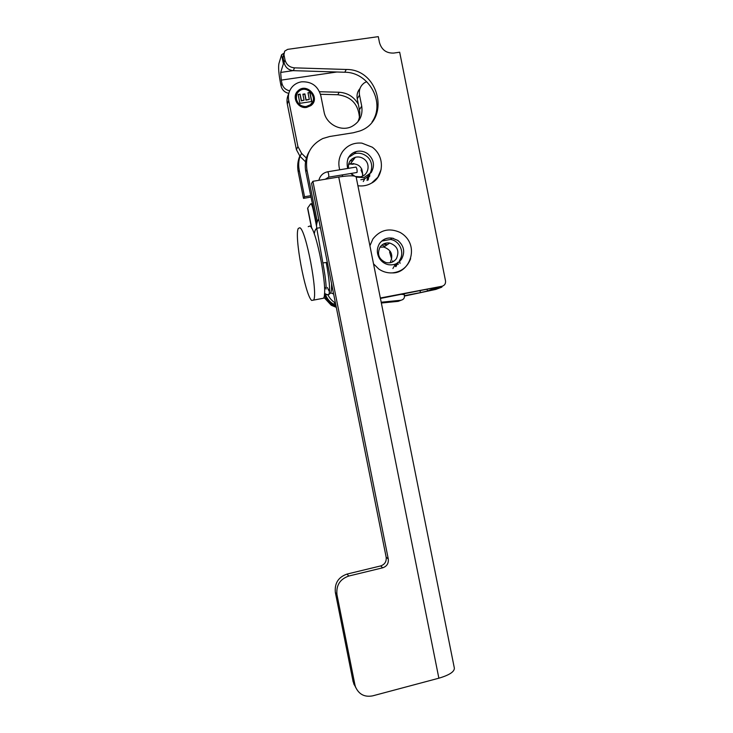 <?xml version="1.0" encoding="UTF-8"?>
<svg xmlns="http://www.w3.org/2000/svg" width="733" height="733" viewBox="0 0 733 733"><rect width="100%" height="100%" fill="white"/><g stroke="black" fill="none" stroke-linecap="round" stroke-linejoin="round"><path stroke-width="1.1" d="M327.834 171.76L356.027 167.078C356.953 168.425 357.283 170.221 357.026 172.466L356.834 172.493M318.672 219.02C316.848 221.833 316.207 224.903 316.738 228.238L322.868 262.955L327.312 262.313M312.899 181.298L388.279 558.986L386.163 557.208L311.562 183.387L312.899 181.298L338.728 177.01L438.865 678.199C449.274 675.12 454.442 671.767 454.359 668.148L356.174 177.093C355.203 175.425 349.384 175.398 338.728 177.01M399.448 260.472L400.035 263.422M390.341 251.428L389.571 251.923L391.679 259.216M398.184 264.457L397.854 262.799M392.897 268.525L395.344 264.265M373.518 263.834L378.769 269.02C382.864 271.824 387.345 273.116 392.21 272.896C409.912 273.776 420.989 244.346 400.136 232.453C389.333 227.651 380.262 229.805 372.923 238.921L369.908 245.784M392.21 272.896C401.244 271.943 407.383 267.206 410.627 258.676M393.566 238.417C387.821 237.089 383.157 238.766 379.566 243.475C376.524 248.615 376.606 253.801 379.831 259.015C382.021 262.029 384.88 263.926 388.408 264.695C393.896 265.456 398.257 263.623 401.51 259.189C405.294 252.06 404.075 245.812 397.863 240.442L392.256 238.133C386.905 237.483 382.644 239.315 379.456 243.649L379.181 244.071M380.051 247.094C376.844 254.14 378.787 259.28 385.87 262.533C390.249 263.495 393.768 262.194 396.434 258.639C399.668 251.117 397.433 245.912 389.709 243.026C385.677 242.476 382.452 243.832 380.051 247.094M399.558 260.307C405.019 252.757 399.696 240.616 390.387 239.444L381.728 241.084M380.006 247.168L383.817 247.067C391.321 249.861 393.502 254.919 390.35 262.24L389.956 262.781M383.707 244.126L386.786 245.024M361.836 169.076L361.03 170.047L362.835 174.518M348.67 163.945L353.068 164.265L353.673 163.477M353.847 159.272L351.895 159.024M367.059 180.52L367.7 176.543M357.906 185.742C362.826 186.42 367.389 185.531 371.585 183.094L377.861 177.239L381.123 169.515M371.585 183.094C382.928 177.533 386.025 157.366 372.309 147.205L361.873 143.127C353.828 142.44 347.396 145.271 342.586 151.612C338.903 157.128 337.95 163.193 339.727 169.799M341.972 174.958L342.897 176.396M356.183 177.129L363.962 177.597L371.21 172.557C375.085 165.539 373.922 159.272 367.709 153.774C364.613 151.584 361.222 150.751 357.567 151.273L356.055 151.603C352.234 152.785 349.494 155.194 347.845 158.85M354.607 152.079L355.587 152.226M360.828 179.741C372.19 178.733 375.763 162.259 366.06 155.827C362.469 153.334 358.62 152.62 354.506 153.683L348.532 157.439M355.688 176.488L360.114 176.827C368.516 175.929 371.063 163.697 363.852 158.924C361.222 157.091 358.391 156.541 355.358 157.274C350.237 159.116 347.937 162.808 348.487 168.361M350.979 173.464L354.69 176.131M350.145 160.857L352.793 160.655M348.532 164.504L350.429 163.761C359.051 163.349 363.082 167.463 362.533 176.122M364.942 178.458L363.284 181.527M381.352 303.022L398.211 301.345L401.033 300.246C404.002 299.44 405.028 297.534 404.112 294.519L401.602 294.391M306.367 158.071L301.593 153.353L297.91 146.545L288.692 100.357C287.767 94.988 289.068 90.351 292.604 86.43C295.06 83.91 298.056 82.371 301.593 81.821C311.498 81.39 317.893 85.963 320.788 95.537L324.059 111.911C326.13 124.152 340.982 131.977 351.684 126.552C359.674 122.191 363.018 115.383 361.726 106.138L359.518 95.107C358.721 89.921 360.352 85.825 364.42 82.82L366.711 81.647M306.678 107.394C297.855 109.18 291.221 96.756 297.9 90.929C306.742 81.821 321.201 98.259 310.856 105.625L306.678 107.394M335.439 303.031L335.402 303.013C332.076 300.988 329.557 298.212 327.853 294.693M401.033 300.246L381.197 302.225M306.476 106.395L310.261 104.782C319.423 98.185 306.568 83.571 298.661 91.634C292.632 96.82 298.56 107.998 306.476 106.395M309.986 92.45L311.8 101.52L299.889 103.316L298.12 94.447L300.145 94.145L301.428 100.595L304.076 100.201L302.876 94.2L304.891 93.897L306.082 99.899L309.308 99.413L307.97 92.743L309.986 92.45L308.025 93.009M297.91 146.545L296.407 149.651L287.309 104.049L288.692 100.357M361.726 106.138L359.427 109.712C360.242 114.027 359.701 118.086 357.786 121.907M288.756 93.677C287.098 96.912 286.612 100.375 287.309 104.049M359.427 109.712L357.246 98.827L359.518 95.107M359.995 88.501C357.466 91.433 356.55 94.869 357.246 98.827M305.551 161.81L300.035 156.358L301.593 153.353M296.407 149.651L300.035 156.358M325.177 294.006C326.753 298.331 329.493 301.684 333.405 304.085L335.897 305.34M295.738 94.245L297.781 91.213C304.626 83.928 317.985 93.522 313.467 102.437M312.56 101.951L310.132 105.057L306.357 106.67C298.578 106.184 295.353 102.171 296.691 94.621M311.617 101.548L309.857 92.734M309.308 99.413L305.963 100.174L304.772 94.181L302.931 94.456M304.076 100.201L301.309 100.87L300.026 94.429L298.175 94.713M317.307 221.723L306.916 169.744C305.01 155.442 310.297 145.033 322.777 138.528L329.694 136.494L353.333 132.755L359.729 131.024C390.891 120.469 379.602 68.957 346.242 69.47L294.419 67.848C289.462 67.326 286.319 64.66 284.99 59.859L283.946 54.627L284.661 51.154L287.638 49.368L378.292 36.65L379.502 42.688C381.691 49.908 386.447 53.372 393.768 53.06L399.677 52.217L445.517 280.876C445.801 283.68 444.638 285.467 442.036 286.246L380.354 298.001M283.744 54.123L283.039 57.568L284.074 62.745C285.394 67.518 288.509 70.157 293.42 70.661L344.803 72.246C368.919 72.054 385.695 102.785 372.052 121.944M309.216 151.557C305.606 157.742 304.47 164.449 305.808 171.669L316.647 224.454M380.436 298.432L442.036 286.246M336.96 594.637L354.909 684.759L353.114 681.663L335.357 592.475L336.96 594.637C336.053 585.319 339.984 579.116 348.761 576.046L347.03 574.076C338.353 577.118 334.459 583.248 335.357 592.475M438.865 678.199L372.63 695.864C364.539 697.358 358.822 694.343 355.478 686.839L354.909 684.759M353.114 681.663L355.798 687.664M347.03 574.076L380.665 565.931L382.727 567.8L348.761 576.046M382.727 567.8C386.877 566.343 388.728 563.402 388.279 558.986M386.163 557.208C386.603 561.579 384.77 564.492 380.665 565.931M311.662 300.429C305.175 295.289 294.015 235.174 298.331 228.375L299.843 227.771C305.908 229.539 318.14 293.832 313.632 300.09L311.662 300.429M308.217 226.653L309.839 226.03C316.28 227.725 328.457 291.899 323.565 298.221L321.494 298.606M289.682 90.828C285.558 89.912 282.965 87.419 281.921 83.351L281.27 80.117L336.841 72.008M358.345 104.315C354.021 96.848 347.625 92.825 339.15 92.257L319.533 91.726M420.091 290.864L420.44 292.614L404.479 295.665M281.921 83.351L281.06 85.935C282.113 90.003 284.706 92.468 288.829 93.357M281.06 85.935L280.409 82.655C278.742 73.657 278.238 67.317 278.906 63.634L281.591 54.746L283.396 63.808L284.138 63.056M420.44 292.614L427.467 291.001L433.011 288.866L441.632 287.226L435.878 289.398L404.524 296.059M323.904 297.332L331.224 305.249L336.3 307.347M310.884 197.113L303.489 198.359L298.221 171.943L299.22 170.102C298.313 165.392 298.56 160.793 299.98 156.303M299.779 156.092C297.69 161.159 297.167 166.446 298.221 171.943M359.427 117.216C358.235 103.985 351.025 96.49 337.812 94.74L320.486 94.273M311.782 228.421L307.704 207.989L310.609 203.884C311.415 203.444 312.414 205.955 313.596 211.416L313.733 211.388M316.546 226.204L313.596 211.416M433.551 288.298L433.011 288.866M441.632 287.226L442.384 286.163M283.882 53.262L281.591 54.746M293.072 70.643L280.675 72.439L281.27 80.117M280.675 72.439L283.396 63.808M336.071 306.211L332.516 304.561C328.714 302.234 325.993 298.982 324.362 294.803M310.609 195.72L304.543 196.746L303.489 198.359M299.22 170.102L304.543 196.746M318.864 180.309C320.101 175.654 323.033 172.814 327.669 171.788L327.724 171.733C328.567 173.107 328.906 174.912 328.741 177.148L328.576 177.175M316.738 228.238L320.394 227.651M326.194 262.524C329.364 279.31 330.281 289.938 328.943 294.409L327.275 294.703M333.671 294.153L332.718 293.667M398.056 262.157L395.939 266.675M395.435 266.446L397.194 262.964M392.302 262.093L392.631 260.82M384.449 243.548L387.134 244.785M384.99 246.251L382.745 245.518M369.789 174.051L369.634 176.488M368.168 180.025L369.203 174.894M283.039 57.568L283.946 54.627M284.074 62.745L284.99 59.859M293.42 70.661L294.419 67.848M344.803 72.246L346.242 69.47M305.808 171.669L306.916 169.744M316.024 222.887L317.233 221.421M312.185 203.618L311.03 203.811M427.467 291.001L427.165 289.517M337.812 94.74L339.15 92.257M357.026 172.466L328.741 177.148L325.241 179.246M328.943 294.409C327.037 294.501 327.614 295.637 324.481 293.374C327.147 294.831 328.631 295.179 328.943 294.409L330.473 293.154L331.408 290.854L331.646 284.019M314.237 233.937C315.465 228.375 314.943 231.454 315.575 229.667L316.757 228.339C315.538 229.072 314.695 230.941 314.237 233.946M333.561 293.631L330.601 292.971L333.561 293.631M328.366 289.801L327.376 287.437M328.045 289.086L329.419 291.697M322.868 262.955C325.296 276.002 326.35 284.725 326.029 289.132M329.777 290.589C329.612 291.203 329.099 290.708 328.237 289.123M331.554 283.561L331.6 288.051M382.736 245.518L384.962 246.279M390.387 239.444L392.256 238.133M389.709 243.026L383.817 247.067M353.764 175.957L350.731 173.501M347.671 168.489C345.802 159.198 349.1 153.463 357.567 151.273M354.506 153.683L356.055 151.612M355.358 157.274L350.429 163.761M404.14 294.565L404.726 293.796M333.405 304.085L335.402 303.013M355.478 686.839L353.682 683.715M324.517 287.977L326.029 287.693M313.632 300.09L323.565 298.221M441.926 287.024L433.295 288.674M332.516 304.561L331.224 305.249M311.516 227.963L307.594 208.309"/></g></svg>
